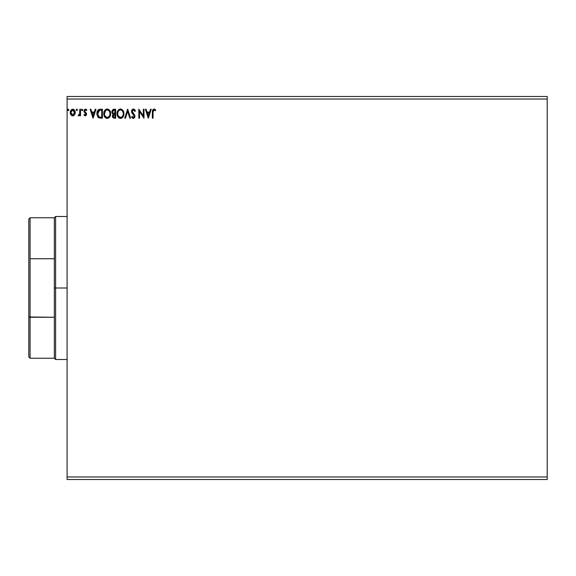 <?xml version="1.0" encoding="UTF-8"?>
<svg xmlns="http://www.w3.org/2000/svg" width="576" height="576" viewBox="0 0 576 576"><rect width="100%" height="100%" fill="white"/><g stroke="black" fill="none" stroke-linecap="round" stroke-linejoin="round"><path stroke-width="0.86" d="M67.104 479.527L547.2 479.527L67.104 479.527L67.104 99.029L547.2 99.029L547.2 476.971L67.104 476.971L67.104 479.527M547.2 96.473L67.104 96.473L67.104 476.971L547.2 476.971L547.2 479.527L547.2 99.029L67.104 99.029L67.104 96.473L547.2 96.473L547.2 99.029L547.2 96.473M77.422 109.872L76.846 109.123L76.27 109.872L76.601 110.549L77.278 110.362L77.422 109.872L76.846 110.614L77.422 109.872L76.846 110.614L76.27 109.872L76.846 110.614L76.27 109.872L76.846 109.123L76.27 109.872L76.846 109.123L77.422 109.872M82.692 109.872L81.986 109.145L81.576 110.131L81.986 110.599L82.548 110.362L82.692 109.872L82.116 110.614L82.692 109.872L82.116 110.614L81.547 109.872L82.116 110.614L81.547 109.872L82.116 109.123L81.547 109.872L82.116 109.123L82.692 109.872M95.234 109.238L95.983 109.238L93.118 118.181L95.983 109.238L95.234 109.238L94.313 112.104L91.807 112.104L90.886 109.238L90.137 109.238L93.002 118.181L95.983 109.238L95.234 109.238L94.313 112.104L91.807 112.104L90.886 109.238L90.137 109.238L93.002 118.181L90.137 109.238L90.886 109.238M110.65 113.674L109.814 110.614L107.993 109.123L106.409 109.13L104.22 111.355L103.961 115.322L105.718 117.965L108.043 118.282L109.85 116.748L110.65 113.674C110.678 111.125 109.534 109.577 107.201 109.015C104.875 109.591 103.73 111.161 103.774 113.717C103.73 116.294 104.89 117.857 107.251 118.411C109.57 117.799 110.7 116.222 110.65 113.674M150.466 109.238L151.214 109.238L148.349 118.181L151.214 109.238L150.466 109.238L149.544 112.104L147.038 112.104L146.117 109.238L145.368 109.238L148.234 118.181L151.214 109.238L150.466 109.238L149.544 112.104L147.038 112.104L146.117 109.238L145.368 109.238L148.234 118.181L145.368 109.238L146.117 109.238M133.394 109.015L131.983 109.829L131.501 111.434L131.947 113.018L134.15 115.747L133.74 117.396L132.941 117.374L132.156 116.345L131.616 116.892L133.344 118.411L134.561 117.713L134.921 115.97L132.415 112.32L132.271 110.909L133.445 109.93L134.842 111.42L135.403 110.966L134.474 109.447L133.394 109.015L131.501 111.434L134.251 116.359L133.351 117.49L132.156 116.345L131.616 116.892L133.344 118.411L134.942 116.323L134.59 114.962L132.192 111.442L133.445 109.93L134.842 111.42L135.403 110.966L133.178 109.022M123.926 113.27L123.113 110.614L122.011 109.462L120.089 109.037L117.886 110.642L117.065 113.717L117.893 116.806L119.009 117.965L120.55 118.411L122.054 117.929L123.142 116.748L123.941 113.674C123.991 116.222 122.861 117.799 120.55 118.411C122.861 117.799 123.991 116.222 123.941 113.674C123.977 111.125 122.825 109.577 120.492 109.015C118.166 109.591 117.022 111.161 117.065 113.717C117.022 116.294 118.181 117.857 120.55 118.411M68.825 109.872L68.126 109.145L67.709 110.131L68.119 110.599L68.681 110.362L68.825 109.872L68.249 110.614L68.825 109.872L68.249 110.614L67.68 109.872L68.249 110.614L67.68 109.872L68.249 109.123L67.68 109.872L68.249 109.123L68.825 109.872M113.45 109.289L115.69 109.238L113.011 109.44L111.823 111.319L112.14 113.155L113.206 114.062L112.414 115.43L112.673 117.274L113.573 118.066L115.69 118.181L115.69 109.238L115.69 118.181L115.69 109.238L113.904 109.238L111.794 111.78L113.206 114.062L112.37 115.963L114.43 118.181L115.69 118.181L114.422 118.181M125.489 118.181L124.747 118.181L127.606 109.238L124.747 118.181L125.489 118.181L127.663 111.398L129.838 118.181L130.586 118.181L127.721 109.238L130.586 118.181L127.721 109.238L124.747 118.181L125.489 118.181L127.663 111.398L129.838 118.181L130.586 118.181L129.838 118.181M153.05 112.234L153.403 110.232L154.238 109.966L155.333 110.729L155.686 110.045L153.994 109.015L152.539 110.16L152.359 118.181L153.05 118.181L153.05 112.234L154.001 109.93L155.333 110.729L155.686 110.045L153.994 109.015L152.359 112.147L152.359 118.181L153.05 118.181L153.05 112.234M143.309 109.238L143.309 115.891L138.838 109.238L138.838 118.181L139.529 118.181L139.529 111.514L143.993 118.181L143.993 109.238L143.309 109.238L143.993 109.238L143.309 109.238L143.309 115.891L138.838 109.238L138.838 118.181L139.529 118.181L139.529 111.514L143.993 118.181L143.993 109.238L143.849 118.181M100.123 109.246L98.784 109.519L97.654 110.585L96.941 112.81L96.991 114.833L98.647 117.706L102.398 118.181L102.398 109.238L100.325 109.238C97.934 109.562 96.797 111.017 96.898 113.594L98.921 117.857L102.398 118.181L102.398 109.238L102.398 118.181L101.045 118.181M85.277 115.884L86.278 115.315L86.573 113.911L84.802 111.6L84.686 110.614L85.478 109.93L86.422 110.614L86.818 110.009L85.399 109.123L84.305 109.764L83.966 110.686L84.175 112.025L85.889 114.048L85.385 115.063L84.355 114.401L83.952 114.955L84.866 115.798L86.587 114.178L84.636 110.981L85.478 109.93L86.422 110.614L86.818 110.009L85.399 109.123L83.952 111.017L85.896 114.206L85.234 115.085L84.355 114.401L83.952 114.955L85.277 115.884M79.826 109.238L80.51 109.238L79.826 109.238L79.603 114.12L78.106 115.661L79.034 115.783L79.826 114.811L79.826 115.776L80.51 115.776L80.51 109.238L80.51 115.776L80.51 109.238L79.826 109.238L79.718 113.681L78.106 115.661L78.631 115.884L79.826 114.811L79.826 115.776L80.51 115.776L79.826 115.776M74.405 115.027L75.204 111.91L73.829 109.44L71.611 109.44L70.344 111.334L70.567 114.278L72.166 115.812L74.218 115.243L75.24 112.493L72.72 109.123L70.2 112.493L70.87 114.811L72.72 115.884L74.57 114.804L75.233 112.795M68.004 109.195L67.709 109.613M113.342 117.972L112.673 117.274M112.529 116.935L112.406 116.453M112.37 115.963L112.644 117.216M113.206 114.062L111.874 112.486M112.558 113.674L111.816 112.133M112.766 112.774L112.601 111.11L112.486 111.78L114.221 110.16L115.006 110.16L115.006 113.479L113.566 113.378L114.653 113.479L113.566 113.378L112.522 112.183M114.034 117.245L113.054 115.949L115.006 114.401L115.006 117.259L113.71 117.166M113.22 115.142L113.119 116.46L113.27 115.034M114.653 114.401L114.019 114.458L115.006 114.401L115.006 117.259L114.293 117.259M113.278 110.304L113.695 110.189M113.357 116.914L113.119 116.46M119.29 118.123L117.9 116.813L119.261 118.109M117.23 115.229L117.108 114.53M117.065 113.717L117.079 113.306M117.108 112.918L117.173 112.486M117.367 111.73L117.878 110.65M118.375 109.994L119.261 109.303M119.707 109.123L120.082 109.044M120.895 109.037L121.291 109.123M121.637 118.166L122.918 117.086M123.142 116.748L123.545 115.92M120.355 109.937L120.514 109.93C122.371 110.39 123.286 111.643 123.257 113.674L123.221 113.047L123.257 113.674C123.293 115.726 122.386 117 120.514 117.49C118.642 117.022 117.72 115.762 117.756 113.717L117.756 113.717C117.713 111.65 118.627 110.39 120.514 109.93L121.486 110.16L120.514 109.93M121.86 110.398L122.638 111.298M122.602 111.226L123.149 112.608M122.904 115.574L122.35 116.518M118.411 116.179L120.838 117.468L118.901 116.784L117.907 114.998M117.907 112.428L118.26 111.478M120.967 117.439L121.334 117.317M121.45 117.259L120.838 117.468M122.609 116.158L121.73 117.094M123.221 114.322L123.106 114.962M133.582 109.022L134.474 109.447M133.841 109.08L134.683 109.663M134.834 109.865L135.086 110.282M135.252 110.621L134.842 111.42L134.618 110.93M133.574 109.944L133.207 109.951M132.991 110.03L132.602 110.311M132.192 111.442L132.559 112.558M133.841 114.041L134.338 114.61M134.525 114.847L134.856 115.618M134.921 115.963L134.856 117.036M134.849 117.058L134.561 117.713M133.042 118.375L132.646 118.202M131.918 117.425L132.286 117.907M131.616 116.892L132.156 116.345L133.243 117.482M134.208 116.748L133.74 115.085M133.942 115.351L133.423 114.754M131.76 112.644L131.623 112.262M131.537 111.845L131.501 111.427M131.616 110.592L132.581 109.238M131.861 110.023L132.97 109.066M133.718 115.063L134.23 116.05M132.617 117.086L132.156 116.345M132.804 110.138L133.308 109.937M153.05 118.181L152.359 118.181M152.366 111.629L152.359 112.147M152.77 109.67L152.496 110.318M155.34 109.663L155.333 110.729L153.828 109.951L155.333 110.729M153.122 110.851L153.331 110.326M154.951 109.332L154.498 109.102M152.417 110.801L152.381 111.29M148.291 116.021L147.334 113.026L149.256 113.026L148.291 116.021L147.334 113.026L149.256 113.026L148.291 116.021M139.529 118.181L138.838 118.181L138.996 109.238M110.635 114.084L110.542 114.869M109.469 117.288L110.246 115.92M109.145 117.619L108.396 118.138M106.452 118.296L105.97 118.109L106.452 118.303M105.718 117.965L104.609 116.813L105.998 118.123M103.939 115.229L103.817 114.53M103.788 114.12L103.788 113.306M103.817 112.91L103.882 112.486M104.076 111.73L104.213 111.37M105.077 110.002L105.97 109.303M106.409 109.123L106.79 109.044M107.201 109.015L106.798 109.037M107.604 109.037L107.993 109.123M108.346 118.166L109.368 117.396M104.22 116.086L104.602 116.806M104.616 112.428L104.465 113.717C104.414 111.65 105.336 110.39 107.222 109.93L107.222 109.93C109.08 110.39 109.994 111.643 109.958 113.674C110.002 115.726 109.094 117 107.222 117.49L105.12 116.179L107.222 117.49C105.35 117.022 104.429 115.762 104.465 113.717L105.638 110.592L104.969 111.478M107.388 109.937L107.856 110.023M109.958 113.674L109.93 113.047L109.958 113.674M109.858 112.608L109.93 113.033M108.569 110.398L109.346 111.298M107.676 117.439L108.043 117.317M108.158 117.259L107.546 117.468M109.613 115.574L108.439 117.094M109.922 114.322L109.814 114.962M99.425 118.03L98.647 117.706M98.388 117.526L97.87 116.993M97.596 116.59L97.949 117.094M96.948 114.487L96.905 113.206M96.912 113.191L96.941 112.81M99.54 109.303L99.929 109.253M97.812 112.01L97.704 112.406M98.222 111.161L98.64 110.693M99.245 110.34L101.714 110.16L101.714 117.259L99.281 117.014L97.603 114.106L99.583 110.254M100.757 117.252L100.26 117.223M97.668 114.602L97.603 114.106M97.927 115.546L97.776 115.099M98.172 116.021L97.942 115.574M99.058 116.899L98.309 116.23M97.999 111.55L97.682 112.529M93.06 116.021L92.095 113.026L94.025 113.026L93.06 116.021L92.095 113.026L94.025 113.026L93.06 116.021M84.074 115.128L84.355 114.401L85.385 115.063L85.896 114.206L84.175 112.025L83.981 110.606M85.889 114.358L85.046 112.939L85.802 113.753M85.896 114.206L85.73 113.616L85.896 114.206M85.745 109.166L86.551 109.656M86.818 110.009L86.422 110.614L85.478 109.93L84.636 110.981L86.587 114.178M84.636 110.981L85.536 112.277M86.422 113.285L86.206 112.91M81.871 109.195L81.576 109.613M79.625 115.186L79.826 114.811M78.221 115.747L78.631 115.884L78.106 115.661L78.437 114.97L78.934 115.049M79.819 111.866L79.826 111.434M79.783 113.119L79.718 113.681M79.15 114.905L78.739 115.085M76.601 109.195L76.306 109.613M73.786 115.589L73.238 115.826M72.158 115.812L71.705 115.625M70.567 114.286L70.373 113.76M70.358 113.71L70.236 113.112M70.344 111.326L70.567 110.722M70.704 110.448L70.344 111.334M72.864 109.13L73.289 109.202M73.829 109.44L74.887 110.75M75.01 111.053L75.204 111.91M74.873 114.271L75.089 113.702M71.575 110.462L72.72 109.93L71.726 110.318M74.556 112.486L74.448 111.622L74.556 112.486L72.72 115.085L70.884 112.486L72.72 109.93L74.549 112.702M72.288 115.013L71.294 114.113M70.985 113.357L70.913 112.925M70.992 111.622L71.316 110.815M73.145 109.994L73.937 110.542M114.221 110.16L115.006 110.16L114.653 113.479M109.606 111.794L109.814 112.406M105.12 116.179L104.616 114.998M100.973 110.16L101.714 110.16L101.714 117.259L101.261 117.259M74.124 110.815L74.448 111.622M28.8 219.053L28.8 259.027L28.8 219.053L30.074 217.771L30.074 358.229L30.074 317.254L28.8 316.973L28.8 259.027L28.8 356.947L28.8 316.973L54.338 317.254L54.338 358.229L54.338 288L54.338 317.254L30.074 317.254L30.074 217.771L54.338 217.771L54.338 288L55.613 288L55.613 216.497L55.613 288L67.104 288L55.613 288L55.613 359.503L55.613 288L54.338 288L54.338 217.771L55.613 216.497L67.104 216.497M30.074 258.746L54.338 258.746L30.074 258.746M67.104 359.503L55.613 359.503L54.338 358.229L30.074 358.229L28.8 356.947"/></g></svg>
